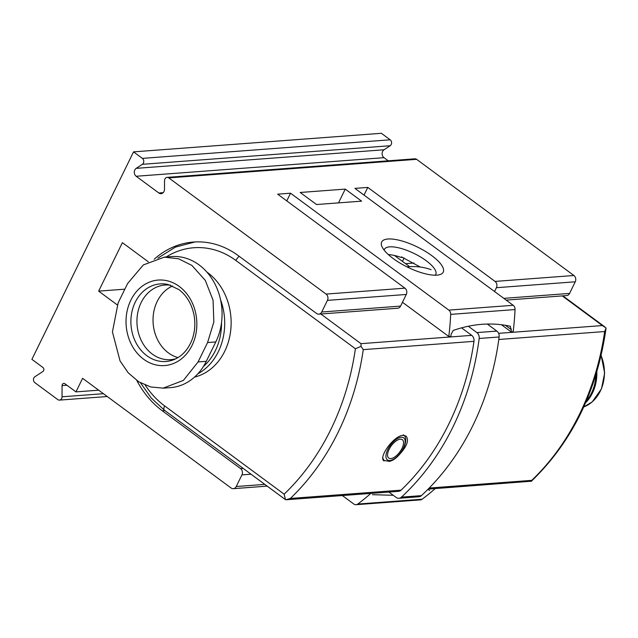 <?xml version="1.0" encoding="UTF-8"?>
<svg xmlns="http://www.w3.org/2000/svg" width="638" height="638" viewBox="0 0 638 638"><rect width="100%" height="100%" fill="white"/><g stroke="black" fill="none" stroke-linecap="round" stroke-linejoin="round"><path stroke-width="0.96" d="M461.553 327.86L471.705 335.357A5.71 4.713 85.7 0 1 473.978 341.338A251.364 207.406 85.7 0 1 401.071 490.151A5.71 4.713 85.7 0 1 398.511 491.34L285.896 499.777L290.354 498.453A251.364 207.406 85.7 0 0 363.261 349.64L361.052 346.362L355.39 348.747A245.654 202.693 85.7 0 1 284.141 494.179L285.473 499.642L164.46 410.258A5.71 2.632 126.5 0 1 164.636 405.904L284.141 494.179M399.619 454.32C407.084 446.129 409.221 440.045 406.023 436.057L403.112 435.331C393.845 435.507 377.911 457.725 384.044 460.963M394.491 255.487L409.604 266.652M164.269 257.13L171.63 256.58A55.985 46.191 85.7 0 1 214.831 283.735A55.985 46.191 85.7 0 1 215.796 341.936L207.581 342.55L198.083 361.937L183.377 380.415L163.137 388.135L150.664 386.955L138.741 381.803L128.302 372.911L120.064 360.98L112.432 331.943L118.134 302.883L127.632 283.495L143.327 264.937L164.269 257.17L178.6 258.781L191.902 265.432L205.3 280.401L213.068 300.235L213.834 322.007L207.581 342.55M163.137 388.175L170.506 387.625A55.985 46.191 85.7 0 0 206.289 361.323L215.796 341.936M498.796 339.48L604.649 331.545L606.084 328.099C597.168 390.679 572.278 441.703 531.43 481.18M606.1 327.996L602.376 325.563L498.605 333.339M604.649 331.545A251.364 207.406 85.7 0 1 531.749 480.358L530.944 481.411M531.39 481.219L428.154 489.115M487.304 324.04L496.842 331.09A5.71 4.713 85.7 0 1 499.131 336.984A257.082 212.119 85.7 0 1 421.407 495.638A5.71 4.713 85.7 0 1 418.895 496.763L398.941 498.262A5.71 4.713 85.7 0 1 396.142 497.409L388.893 492.058M468.308 326.249L476.889 332.589A5.71 4.713 85.7 0 1 479.178 338.475A257.082 212.119 85.7 0 1 401.454 497.13A5.71 4.713 85.7 0 1 398.941 498.262M206.911 272.091A57.125 47.14 85.7 0 1 207.693 272.657A57.125 47.14 85.7 0 1 230.605 331.329A57.125 47.14 85.7 0 1 194.502 377.114M361.052 346.362L360.98 343.659L320.834 314M220.541 299.685A57.125 47.14 85.7 0 1 197.844 373.812M221.522 322.581A54.844 45.25 85.7 0 1 203.442 366.451M177.97 357.591A37.419 30.879 85.7 0 1 153.152 323.442A37.419 30.879 85.7 0 1 172.603 285.976M176.064 358.66A37.419 30.879 85.7 0 1 170.649 359.657A37.419 30.879 85.7 0 1 137.058 324.646A37.419 30.879 85.7 0 1 165.051 285.026A37.419 30.879 85.7 0 1 170.561 285.21M431.081 269.691A185.666 85.508 126.5 0 0 406.892 266.836M596.833 371.755A39.42 32.522 85.7 0 1 585.588 402.809M595.876 374.929A39.42 32.522 85.7 0 1 586.378 400.975M390.791 458.578A11.428 5.263 -53.5 0 1 389.1 449.367A11.428 5.263 -53.5 0 1 400.289 439.191A11.428 5.263 -53.5 0 1 401.98 448.402A11.428 5.263 -53.5 0 1 390.791 458.578M148.319 261.811L122.392 242.663L98.651 291.143L124.753 289.181M164.859 410.561L162.259 410.752A91.409 75.42 85.7 0 1 136.851 380.559M154.221 259.219A91.409 75.42 85.7 0 1 193.426 242.041A91.409 75.42 85.7 0 1 238.253 255.623L316.576 313.473A4.57 3.772 85.7 0 0 318.817 314.151A4.57 3.772 85.7 0 0 321.735 312.006L327.438 300.37A4.57 3.772 85.7 0 0 326.074 294.078L168.783 177.898A3.429 2.831 85.7 0 0 167.1 177.388A3.429 2.831 85.7 0 0 164.524 180.698L164.5 189.263A4.57 3.772 85.7 0 1 161.071 193.673A4.57 3.772 85.7 0 1 158.83 192.987L136.173 176.255A4.57 3.772 85.7 0 1 136.197 168.352L142.346 164.309A3.429 2.831 85.7 0 0 142.362 158.383L133.549 151.868L31.9 359.353L42.945 367.512A2.289 1.882 85.7 0 1 42.929 371.468L34.891 376.747A3.429 2.831 85.7 0 0 34.875 382.68L57.779 399.603A3.429 2.831 85.7 0 0 59.462 400.106A3.429 2.831 85.7 0 0 62.038 396.804L62.069 385.607A2.289 1.882 85.7 0 1 63.792 383.398A2.289 1.882 85.7 0 1 64.909 383.741L75.954 391.891L82.605 378.318L231.076 487.99A4.57 3.772 85.7 0 0 233.317 488.668A4.57 3.772 85.7 0 0 236.235 486.523L241.938 474.887A4.57 3.772 85.7 0 0 240.574 468.603L162.259 410.752M494.546 291.518L496.412 287.706A4.57 3.772 -94.3 0 0 495.048 281.414L367.783 187.412L354.911 188.377L513.191 305.291A4.57 3.772 85.7 0 1 515.057 309.558A246.794 203.634 85.7 0 1 513.167 331.68L511.078 331.84A246.794 203.634 -94.3 0 0 511.333 329.679L510.081 326.178C491.675 322.254 472.71 323.673 453.195 330.444L451.146 334.192A246.794 203.634 85.7 0 1 450.891 336.354L448.793 336.505L402.458 302.276M405.553 263.661L413.99 263.023M501.46 324.734L511.078 331.84M510.488 326.369L510.081 326.178M286.773 200.89L290.537 193.202L448.817 310.116A4.57 3.772 85.7 0 1 450.683 314.382A246.794 203.634 85.7 0 1 448.793 336.505M370.83 493.413A246.794 203.634 85.7 0 1 357.766 504.052A4.57 3.772 85.7 0 1 356.06 504.706A4.57 3.772 85.7 0 1 353.819 504.028L342.343 495.551M435.196 488.588A246.794 203.634 85.7 0 1 422.141 499.227A4.57 3.772 85.7 0 1 420.434 499.881L356.06 504.706M372.409 494.681L393.271 495.295M435.252 275.209A28.566 9.347 26.1 0 0 435.738 274.492A28.566 9.347 26.1 0 0 414.198 253.525A28.566 9.347 26.1 0 0 384.435 249.354A28.566 9.347 26.1 0 0 384.164 250.184M402.61 257.345L401.246 257.441L401.509 256.899L420.306 267.043M401.246 257.441A28.566 9.347 26.1 0 0 388.327 254.594M388.247 160.816L383.996 157.682A4.57 3.772 85.7 0 1 384.02 149.77L390.169 145.735A3.429 2.831 85.7 0 0 390.193 139.802L381.372 133.294L133.549 151.868M98.651 291.143L117.248 304.884M167.1 177.388L414.931 158.814A3.429 2.831 85.7 0 1 416.614 159.325L573.905 275.504A4.57 3.772 85.7 0 1 575.261 281.797L569.567 293.424A4.57 3.772 85.7 0 1 566.64 295.577L506.173 300.107M393.152 258.518A34.277 11.221 26.1 0 0 439.63 274.707A34.277 11.221 26.1 0 0 417.396 247.002A34.277 11.221 26.1 0 0 381.875 246.42A34.277 11.221 26.1 0 0 393.152 258.518M290.537 193.202L277.666 194.167L404.931 288.169A4.57 3.772 85.7 0 1 406.286 294.461L400.592 306.096A4.57 3.772 85.7 0 1 397.665 308.242L318.817 314.151M316.512 204.527L361.571 201.153L345.254 189.103L300.195 192.477L316.512 204.527M98.675 390.193L75.954 391.891M364.019 195.1L367.783 187.412M338.499 202.884L345.254 189.103M402.434 261.357L404.085 257.967M473.978 341.338L363.261 349.64M401.071 490.151L290.354 498.453M531.749 480.358L429.207 488.046M602.376 325.563L562.222 295.904M496.842 331.09L476.889 332.589M499.131 336.984L479.178 338.475M421.407 495.638L401.454 497.13M355.39 348.747L235.885 260.471A85.691 70.706 -94.3 0 0 166.183 256.986M145.249 385.153A85.691 70.706 -94.3 0 0 164.636 405.904M235.885 260.471A5.71 2.632 -53.5 0 1 239.25 256.356M471.705 335.357L360.98 343.659M206.289 361.323L198.083 361.937M173.879 359.641A38.894 32.091 85.7 0 1 131.013 325.101A38.894 32.091 85.7 0 1 168.257 284.564L178.879 289.564C186.982 295.745 192.094 304.613 194.215 316.161C195.515 324.479 194.773 332.406 191.974 339.942C188.058 349.712 182.029 356.283 173.879 359.641M179.262 286.446A42.874 35.369 85.7 0 1 179.039 360.59A42.874 35.369 85.7 0 1 126.021 321.432A42.874 35.369 85.7 0 1 179.262 286.446M601.084 355.645A37.116 30.624 85.7 0 1 583.738 406.964L592.271 401.828L601.467 388.861L604.649 373.039L601.148 355.35M401.238 437.245A13.709 6.316 -53.5 0 1 399.38 454.2A13.709 6.316 -53.5 0 1 385.998 455.205A13.709 6.316 -53.5 0 1 401.238 437.245M403.415 434.813C406.326 436.831 406.51 441.057 403.982 447.477C401.19 453.187 397.458 457.414 392.769 460.173L389.706 461.386L384.403 460.548A15.998 7.369 -53.5 0 1 382.824 457.709M515.057 309.558L450.683 314.382M422.141 499.227L357.766 504.052M243.182 468.404L240.574 468.603M513.191 305.291L448.817 310.116M573.905 275.504L495.048 281.414M416.614 159.325L168.783 177.898M404.931 288.169L326.074 294.078M406.286 294.461L327.438 300.37M575.261 281.797L496.412 287.706M400.592 306.096L321.735 312.006M569.567 293.424L503.805 298.361M251.037 474.209L241.938 474.887M264.81 484.386L236.235 486.523M103.42 393.702L62.038 396.804M390.193 139.802L142.362 158.383M390.169 145.735L142.346 164.309M384.02 149.77L136.197 168.352M383.996 157.682L136.173 176.255M163.184 192.66L158.83 192.987M66.942 385.24L62.069 385.607M511.333 329.679L505.4 325.3M429.573 490.518L427.954 489.314M604.896 326.927L562.844 295.857M195.029 241.938L175.458 247.089L157.881 258.143M140.535 382.872L151.278 398.056L164.46 410.258M384.403 460.548L383.031 459.535M267.178 486.132L233.317 488.668M107.248 396.525L59.462 400.106"/></g></svg>
